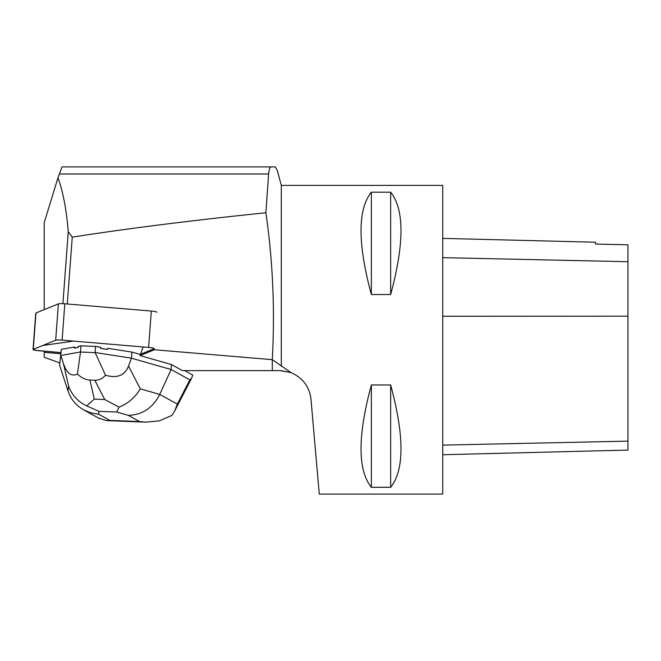 <?xml version="1.0" encoding="UTF-8"?>
<svg xmlns="http://www.w3.org/2000/svg" width="661" height="661" viewBox="0 0 661 661"><rect width="100%" height="100%" fill="white"/><g stroke="black" fill="none" stroke-linecap="round" stroke-linejoin="round"><path stroke-width="0.99" d="M154.195 348.62A6.123 0.777 -175.7 0 0 148.618 347.422L62.101 340.134A6.123 0.777 -175.7 0 0 55.673 340.241L33.257 349.347A6.123 0.777 -175.7 0 0 33.05 349.52L35.752 313.174A6.123 0.777 4.3 0 1 35.958 312.992L58.375 303.886A6.123 0.777 4.3 0 1 64.803 303.779L151.319 311.067A6.123 0.777 4.3 0 1 156.897 312.265M33.05 349.52A6.123 0.777 -175.7 0 0 38.627 350.718L60.911 352.594L61.341 349.347L74.445 347.008L74.362 348.157L78.089 347.488A19.913 2.537 -175.7 0 0 74.362 348.157M171.455 364.558L171.083 369.516L131.448 358.188L131.903 352.082L140.115 354.428L153.988 348.793L153.906 349.942A6.131 0.777 -175.7 0 0 154.112 349.76A6.131 0.777 -175.7 0 0 154.112 349.727L272.274 359.675L291.038 372.589L280.181 370.614L182.477 370.614L171.455 364.558L140.033 355.577L153.906 349.942M61.341 349.347L59.597 365.203L60.829 353.742L44.237 352.346L44.237 357.279L59.771 362.939M60.829 353.742L60.911 352.594L35.207 350.289L33.761 349.14L42.783 345.48L73.503 341.093L143.123 346.959L140.033 355.577M44.237 352.346L44.237 351.189M80.518 351.949L77.436 374.118C71.363 376.844 66.703 373.308 63.448 363.525L60.886 355.461L80.518 351.949L80.973 345.843L78.18 346.339L78.089 347.488M131.903 352.082L107.644 348.297L107.561 349.438A19.913 2.537 -175.7 0 0 100.654 348.364L100.736 347.215L95.556 346.405L80.973 345.843M100.654 348.364L107.561 349.438M44.237 309.629L44.237 222.567L57.937 177.875C62.944 191.046 66.381 209 68.257 231.738L62.911 303.663M281.297 366.244L281.297 185.402L442.746 185.402L442.746 494.089L319.271 494.089L310.934 398.79C309.381 386.602 302.746 377.861 291.038 372.589M280.983 370.623L291.113 372.614M371.358 294.525C357.593 243.545 357.593 209.43 371.358 192.177L390.651 192.177C404.425 209.43 404.425 243.545 390.651 294.525L371.358 294.525L371.358 192.177M371.358 487.314C357.593 470.062 357.593 435.946 371.358 384.966L390.651 384.966C404.425 435.946 404.425 470.062 390.651 487.314L371.358 487.314L371.358 384.966M57.937 177.875L62.051 166.911L271.332 166.911C270.043 166.927 269.134 169.29 268.614 174L265.896 212.759C272.894 261.425 275.017 310.397 272.274 359.675L272.282 370.614M281.297 185.402L277.298 170.464L275.331 166.911L271.332 166.911M442.746 238.381L595.536 242.215L595.536 244.083L627.95 244.801L627.95 450.075L442.746 454.727M595.536 244.083L627.95 244.801M390.651 294.525L390.651 192.177M390.651 487.314L390.651 384.966M154.195 348.578L154.112 349.727M67.29 303.994L72.256 237.142C127.986 228.45 192.533 220.32 265.896 212.759M72.256 237.142L68.257 231.738M128.548 366.045C124.772 375.555 117.088 378.613 105.496 375.208L95.11 352.511L131.448 358.188L128.548 366.045L140.281 388.858C135.084 397.525 128.019 403.623 119.079 407.143L104.711 399.5L94.283 399.095L86.74 405.887C77.874 401.681 71.834 395.08 68.604 386.09L67.976 390.866L59.597 365.203M95.11 352.511L95.556 346.405M95.052 352.602L80.559 352.04M140.281 388.858L159.731 394.419L171.083 369.516L189.881 379.844L177.338 404.094L159.731 394.419C152.84 407.903 142.363 414.885 128.292 415.348L139.628 421.569L145.627 422.156L159.293 420.875L171.967 415.389L174.669 411.018L177.338 404.094M184.65 370.614L192.781 375.084L191.467 378.513L189.881 379.844M77.436 374.118C81.584 377.877 85.748 379.852 89.921 380.034L94.796 380.224C98.968 380.364 102.529 378.687 105.496 375.208M98.679 418.132L106.578 420.644L109.891 420.421L98.563 414.191L90.954 412.902L83.848 409.985C76.122 405.598 70.834 399.227 67.976 390.866M86.74 405.887L98.935 411.332L116.658 412.018L119.079 407.143M148.618 347.422L151.319 311.067M64.803 303.779L62.101 340.134M35.958 312.992L33.257 349.347M55.673 340.241L58.375 303.886M627.95 441.135L442.746 445.109M627.95 316.181L442.746 316.272M627.95 261.715L442.746 257.65M59.358 174L268.614 174M98.563 414.191L98.935 411.332M139.628 421.569L109.891 420.421M116.658 412.018L128.292 415.348M63.448 363.525L68.604 386.09M94.283 399.095L89.921 380.034M94.796 380.224L104.711 399.5M145.627 422.139L106.578 420.627M99.819 418.76L83.848 409.985M191.467 378.513L174.669 411.002"/></g></svg>
